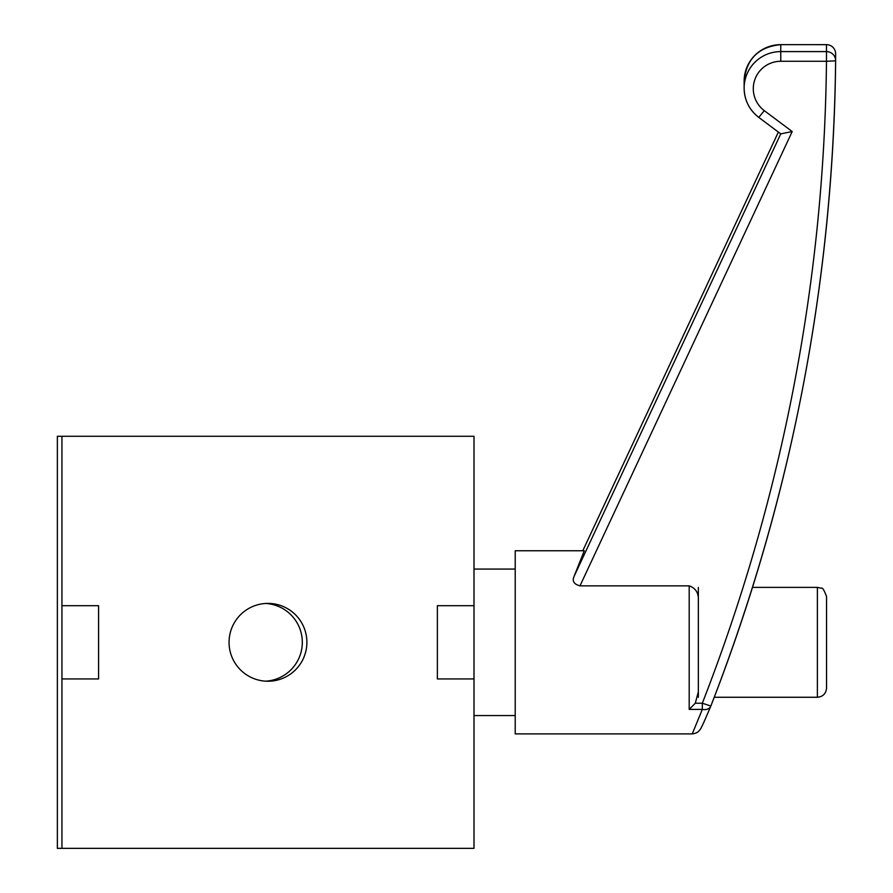 <?xml version="1.0" encoding="UTF-8"?>
<svg xmlns="http://www.w3.org/2000/svg" width="893" height="893" viewBox="0 0 893 893"><rect width="100%" height="100%" fill="white"/><g stroke="black" fill="none" stroke-linecap="round" stroke-linejoin="round"><path stroke-width="1.34" d="M474.004 678.948L474.004 848.35L57.364 848.35L57.364 436.286L474.004 436.286L474.004 678.948L437.38 678.948L437.38 605.688L474.004 605.688M265.69 681.169A38.912 38.912 0 0 0 302.314 642.324A38.912 38.912 0 0 0 265.69 603.467M61.941 605.688L98.576 605.688L98.576 678.948L61.941 678.948L61.941 436.286M61.941 848.35L61.941 678.948M229.054 642.324A38.912 38.912 0 0 1 267.978 603.4A38.912 38.912 0 0 1 306.891 642.324A38.912 38.912 0 0 1 267.978 681.236A38.912 38.912 0 0 1 229.054 642.324M826.55 688.023L826.55 596.535C824.172 590.083 822.397 587.304 821.225 588.219L817.385 587.382L817.385 697.266C822.955 696.719 826.003 693.671 826.55 688.101M689.195 585.853L689.195 709.399L695.279 703.226L698.348 691.796L698.348 600.844C698.839 593.175 695.792 588.174 689.195 585.853L579.992 585.853C573.92 584.245 571.955 581.064 574.099 576.32L584.268 550.747L515.216 550.747L515.216 733.89L692.231 733.89C694.598 733.655 696.573 732.941 698.181 731.747L700.012 729.737C700.536 728.811 700.558 730.418 710.783 706.184L710.783 706.184A9.153 6.452 22.5 0 0 710.839 706.039L702.322 703.226L702.322 709.399A9.153 6.452 22.5 0 0 710.783 706.184A9.153 9.153 0 0 0 710.85 706.017A1831.376 1828.272 180 0 0 835.636 60.836L835.636 60.836A9.153 9.142 180 0 0 826.471 51.593L826.471 61.271L835.636 60.836A9.153 9.153 0 0 0 835.636 60.735L835.636 53.803A9.153 9.153 0 0 0 826.471 44.65L826.471 44.661A9.153 9.142 0 0 1 835.636 53.803M579.992 585.853L792.203 131.539L780.761 133.872L574.099 576.32M689.195 709.399L702.322 709.399L692.254 733.901M698.348 587.471L698.348 600.844M698.348 691.796L698.348 697.266M826.471 44.661L826.471 51.593L780.761 51.593A36.624 36.568 180 0 0 758.782 117.418L764.274 110.632A27.471 27.426 0 0 1 780.761 61.271L780.761 44.65L826.471 44.661L780.761 44.65A36.624 36.568 0 0 0 744.137 81.23C746.302 59.005 758.514 46.816 780.761 44.65M582.794 550.747L778.361 132.086L582.794 550.747M758.804 117.43L780.761 133.872L758.793 117.43C749.305 109.973 744.416 100.217 744.137 88.161L744.137 81.23M792.203 131.539L764.274 110.632M780.761 61.271L826.471 61.271A1822.222 1819.13 0 0 1 702.322 703.226L695.279 703.226M714.244 697.266L817.385 697.266M752.486 587.382L817.385 587.382M474.004 715.572L515.216 715.572M474.004 569.064L515.216 569.064M710.85 706.017C791.455 498.473 833.057 283.416 835.636 60.836"/></g></svg>
